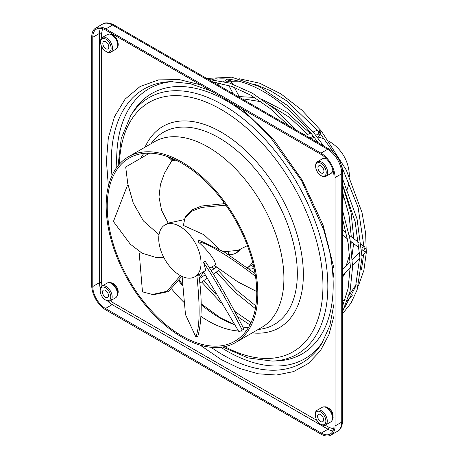 <?xml version="1.0" encoding="UTF-8"?>
<svg xmlns="http://www.w3.org/2000/svg" width="458" height="458" viewBox="0 0 458 458"><rect width="100%" height="100%" fill="white"/><g stroke="black" fill="none" stroke-linecap="round" stroke-linejoin="round"><path stroke-width="0.69" d="M350.462 267.409L348.137 243.106L342.618 218.993M350.101 267.781L348.132 288.385L342.618 306.036M358.751 242.471L351.303 236.82M241.778 108.661L273.712 139.667L302.257 180.217L323.102 225.21L333.985 268.377M333.985 316.031L328.884 334.735L320.325 350.868L308.411 363.417L293.549 371.598L276.495 375.033L258.14 373.802L239.414 368.375L221.14 359.519L200.094 345.114M315.293 414.977A7.483 4.317 60 0 1 318.654 411.227A7.483 4.317 60 0 1 324.47 416.122A7.483 4.317 60 0 1 325.873 421.079A7.483 4.317 60 0 1 320.583 424.137A7.483 4.317 60 0 1 315.293 414.977L315.293 414.158A8.479 4.895 60 0 1 317.05 410.276A8.479 4.895 60 0 1 325.69 415.463A8.479 4.895 60 0 1 327.287 421.079A8.479 4.895 60 0 1 325.529 424.961A8.479 4.895 60 0 1 321.287 424.543L320.583 424.137M318.384 419.11A4.237 2.445 60 0 1 318.465 414.358A4.237 2.445 60 0 1 322.787 416.946A4.237 2.445 60 0 1 322.707 421.698A4.237 2.445 60 0 1 318.384 419.11M100.182 290.778A7.483 4.317 60 0 1 105.472 287.727A7.483 4.317 60 0 1 110.762 296.887A7.483 4.317 60 0 1 105.472 299.944A7.483 4.317 60 0 1 101.59 295.742A7.483 4.317 60 0 1 100.182 290.778L100.182 289.966A8.479 4.895 60 0 1 101.939 286.084A8.479 4.895 60 0 1 110.578 291.265A8.479 4.895 60 0 1 112.17 296.887A8.479 4.895 60 0 1 110.418 300.769L113.229 302.79L316.988 420.433M103.273 294.912A4.237 2.445 60 0 1 103.353 290.166A4.237 2.445 60 0 1 107.67 292.754A4.237 2.445 60 0 1 107.59 297.505A4.237 2.445 60 0 1 103.273 294.912M117.849 293.658A6.527 3.767 -120 0 0 118.198 291.815A6.527 3.767 -120 0 0 111.815 283.204M332.966 417.061A6.229 3.595 -120 0 0 333.098 415.887A6.229 3.595 -120 0 0 331.93 411.759A6.229 3.595 -120 0 0 327.607 407.792M315.648 166.38L315.648 165.567A8.479 4.895 60 0 1 317.405 161.685A8.479 4.895 60 0 1 326.044 166.867A8.479 4.895 60 0 1 327.636 172.489A8.479 4.895 60 0 1 325.884 176.37A8.479 4.895 60 0 1 321.642 175.946L320.938 175.54A7.483 4.317 60 0 1 315.648 166.38A7.483 4.317 60 0 1 319.008 162.63A7.483 4.317 60 0 1 324.819 167.525A7.483 4.317 60 0 1 326.228 172.489A7.483 4.317 60 0 1 320.938 175.54M318.739 170.513A4.237 2.445 60 0 1 318.82 165.762A4.237 2.445 60 0 1 323.136 168.355A4.237 2.445 60 0 1 323.056 173.107A4.237 2.445 60 0 1 318.739 170.513M100.537 42.188L100.537 41.369A8.479 4.895 60 0 1 102.294 37.487A8.479 4.895 60 0 1 110.933 42.674A8.479 4.895 60 0 1 112.525 48.29A8.479 4.895 60 0 1 110.767 52.172A8.479 4.895 60 0 1 106.531 51.754L105.827 51.348A7.483 4.317 60 0 1 100.537 42.188A7.483 4.317 60 0 1 103.897 38.438A7.483 4.317 60 0 1 109.708 43.333A7.483 4.317 60 0 1 111.117 48.29A7.483 4.317 60 0 1 105.827 51.348M108.025 44.157A4.237 2.445 60 0 1 107.945 48.909A4.237 2.445 60 0 1 103.623 46.321A4.237 2.445 60 0 1 103.708 41.569A4.237 2.445 60 0 1 108.025 44.157M194.845 276.787A29.925 17.278 -120 0 0 199.43 252.81A29.925 17.278 -120 0 0 179.88 226.441A29.925 17.278 -120 0 0 164.92 224.958A29.925 17.278 -120 0 0 160.334 248.934A29.925 17.278 -120 0 0 179.88 275.304A29.925 17.278 -120 0 0 194.845 276.787L205.756 270.483L203.655 262.543L205.029 261.02C218.895 281.681 235.704 312.843 243.931 329.067L239.036 331.89L203.466 271.806M218.924 248.74L203.936 234.708L183.366 225.433L184.958 218.105L191.318 211.333L201.732 207.382L225.433 205.201L226.447 205.905M256.749 291.557L237.799 281.853L214.459 265.463C218.323 264.443 209.541 251.751 198.068 241.767L198.978 240.181L224.781 252.301L255.06 273.541M227.998 254.362A29.925 17.278 -120 0 0 228.782 251.648M361.883 250.354L362.267 249.971L365.404 251.957L365.083 252.793L362.06 255.822M362.272 249.965A2.496 1.437 0 0 0 361.82 249.255M364.723 248.809L365.158 247.99L364.723 247.074C363.961 246.278 363.709 246.278 363.967 247.068L363.915 248.047L364.723 248.809L363.892 249.839M365.404 251.957A6.481 3.744 0 0 0 365.158 247.99M364.328 246.748L364.723 247.074C363.326 246.496 362.347 247.211 361.78 249.221C362.347 247.211 363.326 246.496 364.723 247.074C363.961 246.278 363.709 246.278 363.967 247.068M361.465 244.549L363.915 246.478M313.18 132.007L316.65 130.456L318.51 131.097L318.276 134.097L315.739 135.23M318.974 131.996L320.079 133.438L320.388 132.809L320.205 133.793L317.72 134.349M320.388 132.809L320.045 131.715L318.671 131.32M318.51 131.097A6.481 1.368 -38.8 0 1 320.045 131.715M226.292 79.079L225.353 80.883M225.468 80.866A2.496 1.969 -95.1 0 1 227.374 82.016L226.91 81.89L227.128 82.308M230.712 81.301L230.42 80.001C230.174 80.848 229.155 81.524 227.374 82.016C226.51 81.759 227.094 81.129 229.12 80.116L229.481 81.146M230.42 80.001L229.819 79.623L229.12 80.116M359.576 258.306L352.586 265.291M359.936 257.934L355.122 221.575L342.618 184.895M318.425 142.948L311.732 134.12L311.492 133.072M217.727 78.942L215.85 78.765L216.165 79.079M106.176 205.877A107.224 61.904 60 0 1 128.383 156.796A107.224 61.904 60 0 1 211.012 185.519A107.224 61.904 60 0 1 257.814 293.423A107.224 61.904 60 0 1 235.607 342.51A107.224 61.904 60 0 1 152.983 313.782A107.224 61.904 60 0 1 106.176 205.877M107.235 206.489A105.729 61.04 60 0 1 129.133 158.09A105.729 61.04 60 0 1 210.606 186.417A105.729 61.04 60 0 1 256.755 292.817A105.729 61.04 60 0 1 234.857 341.216A105.729 61.04 60 0 1 153.384 312.888A105.729 61.04 60 0 1 107.235 206.489M117.534 41.088A6.08 3.509 -120 0 0 115.279 37.172M325.151 425.144L329.05 427.394L333.642 428.957M102.54 28.671L101.596 33.428L101.596 38.054M101.596 46.458L101.596 282.638L101.939 286.084L107.161 283.073C109.937 282.351 111.672 282.5 112.359 283.508L116.366 287.893C118.576 292.215 118.33 295.502 115.634 297.757A8.479 4.895 -120 0 0 115.8 288.254A8.479 4.895 -120 0 0 107.161 283.073M108.369 186.246L106.422 160.953L108.328 137.892L114.471 116.727L125.143 99.105L140.091 86.516L158.491 79.915L179.101 79.532L200.501 84.833M199.201 278.424L203.633 272.121M198.875 275.911L200.593 273.466M100.348 288.46A17.954 10.368 60 0 1 99.478 282.638L99.478 33.428L92.779 37.298A17.954 10.368 60 0 1 96.495 29.083A17.954 10.368 60 0 1 105.472 29.97L321.293 154.569A17.954 10.368 60 0 1 333.985 176.559L333.985 425.763A17.954 10.368 60 0 1 330.27 433.984A17.954 10.368 60 0 1 321.293 433.096L327.991 429.226A1.494 0.864 120 0 0 329.05 427.394M332.966 430.926A17.954 10.368 60 0 1 327.991 429.226L112.176 304.627L105.472 308.492L321.293 433.096M105.472 308.492A17.954 10.368 60 0 1 92.779 286.502L99.478 282.638A1.494 0.864 180 0 1 101.596 282.638M92.779 37.298L92.779 286.502M253.182 264.386L252.764 264.627L253.326 264.993M105.827 309.917L320.938 434.11A19.946 11.519 -120 0 0 330.911 435.1A19.946 11.519 -120 0 0 335.044 425.969L335.044 177.578A19.946 11.519 -120 0 0 320.938 153.144L105.827 28.951A19.946 11.519 -120 0 0 95.854 27.961A19.946 11.519 -120 0 0 91.72 37.098L91.72 285.489A19.946 11.519 -120 0 0 105.827 309.917M248.677 268.772L251.356 268.995L254.007 268.022M253.726 266.745L251.425 265.594M318.447 131.028L319.089 131.194M203.655 262.543C217.464 283.193 234.044 313.976 242.208 330.063M198.686 274.565C203.415 305.022 200.524 327.688 197.742 336.515L195.812 336.813L185.484 314.566L182.112 276.46M196.86 275.596C200.192 306.688 199.837 327.098 195.812 336.813M180.412 275.607L166.907 291.299L152.388 294.448L142.467 291.849L139.295 253.784L140.251 252.106M152.388 294.448L154.106 294.603L168.441 291.569L181.82 276.323M163.741 257.356L155.84 257.413L142.129 253.2L130.272 244.143L113.418 221.506L127.524 185.147L128.04 185.101M155.84 257.413L163.85 257.562M159.029 234.702L143.434 220.968L133.244 203.009L127.799 183.853L125.687 166.987L149.657 153.149M172.3 159.544L169.889 157.478M171.842 160.197L167.662 156.653M174.446 159.407L172.603 159.121L172.088 160.237L178.025 161.153M224.225 203.627L224.197 202.757M223.664 203.627L223.544 201.869M172.603 159.121L164.451 173.21L172.088 160.237M184.362 219.6L168.166 223.115L161.559 210.216L158.995 197.1L160.415 184.557L164.451 173.21M225.639 204.755L225.433 205.201M223.859 251.723L237.702 250.406L247.417 245.637M224.826 203.627L201.732 205.991L191.77 209.93L185.685 216.537L184.958 218.105M198.068 241.767C209.3 242.929 237.988 262.858 254.476 275.544L255.621 277.176M255.232 274.605L254.476 275.544M252.764 264.627A48.376 27.932 60 0 1 252.026 265.079L247.331 267.787M228.055 254.396A29.925 17.278 -120 0 0 235.75 253.171A29.925 17.278 -120 0 0 239.15 249.994M247.303 267.764A48.376 27.932 -120 0 0 252.61 262.079M235.75 253.171L237.158 252.358A29.925 17.278 -120 0 0 240.232 249.633M224.695 203.627A29.925 17.278 -120 0 0 224.22 203.289M305.898 135.253A48.376 27.932 -120 0 0 302.933 133.999M342.618 202.751A48.376 27.932 -120 0 0 343.094 193.682M311.108 138.184A48.376 27.932 -120 0 0 310.289 137.663M115.634 297.757L110.418 300.769A8.479 4.895 60 0 1 106.176 300.351L105.472 299.944M322.272 407.265C325.048 406.549 326.783 406.693 327.47 407.7L331.483 412.085C332.548 415.744 334.93 417.77 330.75 421.95A8.479 4.895 -120 0 0 330.911 412.446A8.479 4.895 -120 0 0 322.272 407.265L317.05 410.276M333.092 170.639L332.651 171.739L331.1 173.353A8.479 4.895 -120 0 0 332.846 169.838M107.51 34.476C110.292 33.76 112.021 33.903 112.708 34.911L116.721 39.296C118.931 43.625 118.685 46.911 115.989 49.161A8.479 4.895 -120 0 0 116.149 39.657A8.479 4.895 -120 0 0 107.51 34.476L102.294 37.487M333.985 303.963L329.823 325.667L321.825 343.46A158.09 91.274 60 0 1 223.098 355.002A158.09 91.274 60 0 1 211.046 347.29M172.935 81.61A155.869 89.991 -120 0 0 116.67 160.1A155.869 89.991 -120 0 0 116.842 167.267M220.767 347.273A155.869 89.991 -120 0 0 226.887 351A155.869 89.991 -120 0 0 322.993 341.525M260.27 126.465A150.339 86.797 -120 0 0 226.887 100.983A150.339 86.797 -120 0 0 132.997 111.958L130.593 115.794A148.123 85.52 60 0 1 223.098 104.979A148.123 85.52 60 0 1 327.836 286.393A148.123 85.52 60 0 1 272.218 361.099L276.741 360.933A150.339 86.797 -120 0 0 333.195 285.111A150.339 86.797 -120 0 0 327.814 243.456M119.401 164.113A143.972 83.127 60 0 1 221.14 109.496A143.972 83.127 60 0 1 322.93 283.72A143.972 83.127 60 0 1 224.775 346.632M258.197 329.468A110.962 64.063 -120 0 0 294.643 248.602A110.962 64.063 -120 0 0 218.867 137.761A110.962 64.063 -120 0 0 150.974 143.755M145.049 147.173A116.269 67.126 60 0 1 221.14 132.122A116.269 67.126 60 0 1 301.811 255.306A116.269 67.126 60 0 1 252.272 332.892M235.607 342.51L261.701 327.441A107.224 61.904 -120 0 0 283.908 278.361A107.224 61.904 -120 0 0 208.092 147.035A107.224 61.904 -120 0 0 154.483 141.728L128.383 156.796M147.43 153.149A109.639 63.301 -120 0 0 146.726 154.844L147.436 153.149M178.895 281.08A109.639 63.301 -120 0 0 182.605 285.683M201.239 304.662A109.639 63.301 -120 0 0 219.359 317.6A109.639 63.301 -120 0 0 234.347 324.567M143.818 153.39A105.729 61.04 -120 0 0 140.686 158.331M171.859 289.175A105.729 61.04 -120 0 0 184.082 302.48M200.919 316.375A105.729 61.04 -120 0 0 208.092 320.909A105.729 61.04 -120 0 0 238.463 331.002M111.964 175.672A158.09 91.274 60 0 1 111.317 161.382A158.09 91.274 60 0 1 170.674 81.65L190.081 83.625L210.961 90.873M107.561 300.963A17.954 10.368 60 0 0 112.176 304.627A1.494 0.864 120 0 0 113.229 302.79M100.497 28.27A17.954 10.368 60 0 0 99.478 33.428A1.494 0.864 180 0 1 101.596 33.428M95.854 27.961L102.552 24.097C105.094 22.23 108.918 22.511 114.025 24.932L329.136 149.131A2.994 1.729 120 0 0 327.636 149.279A19.946 11.519 60 0 1 341.742 173.708A2.994 1.729 0 0 0 342.618 172.489L342.618 420.879A2.994 1.729 180 0 1 341.742 422.099A19.946 11.519 60 0 1 337.615 431.23C340.512 429.936 342.183 426.484 342.618 420.879M114.025 24.932A2.994 1.729 120 0 0 112.525 25.081L327.636 149.279L320.938 153.144M102.552 24.097A19.946 11.519 60 0 1 112.525 25.081L105.827 28.951M335.044 177.578L341.742 173.708L341.742 422.099L335.044 425.969M240.427 331.088A105.729 61.04 -120 0 0 246.272 330.848M326.543 158.915A8.479 4.895 -120 0 0 322.621 158.668L317.405 161.685M242.843 326.955A109.639 63.301 -120 0 0 248.288 327.836L242.82 326.909M239.099 78.719L259.554 83.161L280.834 93.81L301.805 110.063L321.333 131.011L346.345 170.13L362.02 212.598L365.65 233.328L366.28 252.81L363.875 270.397L358.494 285.517M352.317 295.273L347.496 300.477M343.637 303.677L342.618 304.404M255.822 305.898L236.511 290.177L218.409 270.667M206.655 78.415L231.714 77.202L259.428 86.528L287.521 105.54L313.69 132.637L323.594 145.93M342.618 178.918L357.051 218.941L362.066 257.224L357.125 289.908L351.005 303.087L342.618 313.678M201.657 282.008L220.888 302.749M237.416 316.57L249.954 324.871M342.618 192.366L349.019 215.168L351.303 236.769M346.03 266.207L349.586 254.934M350.994 245.316L351.223 241.732M333.985 278.281L330.436 254.43L323.703 229.71L301.541 180.629L270.123 136.902L252.077 118.708L233.196 103.708M222.685 347.015L248.013 357.904L272.218 361.099M179.353 280.393L182.519 284.384M201.234 303.872L220.647 317.949L234.227 324.379M330.75 421.95L325.529 424.961M331.1 173.353L325.884 176.37M115.989 49.161L110.767 52.172M214.459 265.463L209.678 268.222M342.618 230.116L346.196 232.853M349.236 235.183L351.429 236.86M315.837 141.453L316.484 140.314M317.829 137.95L320.205 133.793M239.185 96.523L234.284 87.289M232.544 84.003L230.998 81.083M350.095 267.781L343.111 274.766M313.398 136.278L309.717 137.921M225.439 80.871L223.252 81.318M216.829 82.635L214.71 83.064M216.571 267.094L211.241 270.701M205.081 274.869L199.253 278.819M329.136 149.131C337.386 154.747 341.88 162.533 342.618 172.489M330.911 435.1L337.615 431.23M248.986 269.207L251.356 268.995M343.116 197.902A40.396 40.396 0 0 0 344.027 196.39M345.607 193.322A40.396 40.396 0 0 0 345.905 192.669M347.221 189.286A40.396 40.396 0 0 0 348.985 181.717M349.345 176.399A40.396 40.396 0 0 0 329.142 141.373M324.361 139.02A40.396 40.396 0 0 0 318.339 137.068M342.618 210.726L350.061 239.511L352.591 266.796L350.084 291.236L342.618 311.623M203.73 280.605L215.941 294.368M234.605 311.297L251.041 322.621M312.379 139.455L313.856 136.868M217.373 84.604L220.785 83.333M225.977 81.993L226.887 81.822M231.101 81.284L238.71 81.192M254.087 83.986L270.243 90.581L286.605 100.777L317.657 130.456M217.413 79.045C245.568 76.538 282.672 97.926 311.177 133.496M212.169 266.785L213.84 268.943M359.49 252.742L352.414 259.823M350.021 262.216L342.945 269.293M232.853 93.1L228.765 85.388M342.618 264.312L342.618 287.824M310.822 133.055L305.452 135.453M342.618 235.143L347.399 238.801M350.324 241.045L359.232 247.87M219.926 269.636L213.354 274.09M206.976 278.407L199.791 283.273M215.77 78.776L211.882 79.572M168.155 223.092L164.92 224.958M239.328 96.604L254.608 97.439M262.251 99.466L286.702 112.164L310.186 133.341M312.934 136.484L313.615 137.291M226.298 79.394L227.563 79.188M342.618 301.324L345.338 299.074M349.099 295.244L356.158 284.618M361.425 269.905L363.709 254.173M320.262 133.673L333.619 152.577M341.886 166.901L358.104 207.411L363.915 246.427M130.593 115.794L121.256 138.35L118.021 165.733M296.108 130.061L274.817 109.107L252.364 93.186L229.847 83.11L208.373 79.406M200.512 276.563L201.234 277.479M243.101 98.859L261.129 101.722M270.163 105.317L289.37 117.242L307.793 134.412M310.558 137.543L311.99 139.232M228.319 90.924L250.371 103.657M214.344 265.526L215.907 267.541M316.323 140.589L317.978 142.684M342.618 185.433L351.074 212.775L353.799 238.675M353.622 243.57L352.099 255.095M346.002 271.88L343.116 276.374M322.621 158.668L324.802 158.136L325.97 158.302M213.182 82.182L231.674 86.339L250.99 95.275L270.346 108.649L288.981 125.95M359.57 258.306L355.585 286.565L344.45 308.016M216.336 272.069L235.194 292.359L255.364 308.606"/></g></svg>
